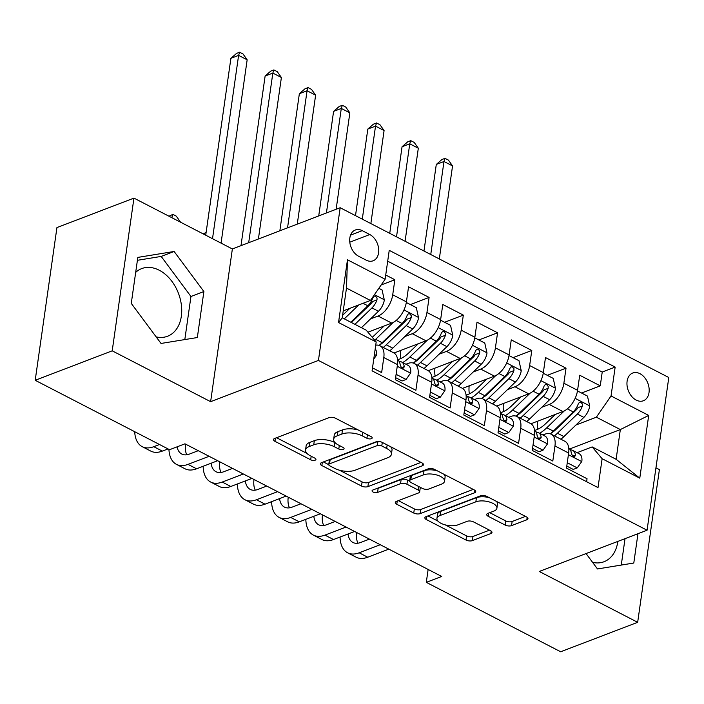 <?xml version="1.0" encoding="UTF-8"?>
<svg xmlns="http://www.w3.org/2000/svg" width="704" height="704" viewBox="0 0 704 704"><rect width="100%" height="100%" fill="white"/><g stroke="black" fill="none" stroke-linecap="round" stroke-linejoin="round"><path stroke-width="1.06" d="M371.395 438.68A3.186 1.399 -171.9 0 0 372.196 437.914A3.186 1.399 -171.9 0 0 371.158 436.656L335.456 418.211A4.558 2.006 -171.9 0 0 329.076 417.63L274.648 438.451A4.558 2.006 -171.9 0 0 273.495 439.542A4.558 2.006 -171.9 0 0 274.982 441.346L310.684 459.791A3.186 1.399 -171.9 0 0 315.154 460.196A3.186 1.399 -171.9 0 0 315.955 459.43A3.186 1.399 -171.9 0 0 314.917 458.172L310.297 455.778A14.582 6.415 -171.9 0 1 305.536 450.023A14.582 6.415 -171.9 0 1 309.223 446.53L313.755 444.787A14.582 6.415 -171.9 0 1 334.18 446.644L338.8 449.029A3.186 1.399 -171.9 0 0 343.27 449.434A3.186 1.399 -171.9 0 0 344.08 448.668A3.186 1.399 -171.9 0 0 343.033 447.41L338.413 445.025A14.582 6.415 -171.9 0 1 333.652 439.27A14.582 6.415 -171.9 0 1 337.339 435.767L341.88 434.034A14.582 6.415 -171.9 0 1 362.305 435.89L366.925 438.275A3.186 1.399 -171.9 0 0 371.395 438.68M639.945 373.674A14.854 10.454 69.1 0 0 632.755 373.014A14.854 10.454 69.1 0 0 627.097 385.871A14.854 10.454 69.1 0 0 636.187 400.092A14.854 10.454 69.1 0 0 643.377 400.761A14.854 10.454 69.1 0 0 649.035 387.904A14.854 10.454 69.1 0 0 639.945 373.674M135.687 272.378A36.212 25.485 -110.9 0 1 141.706 268.594A36.212 25.485 -110.9 0 1 159.218 270.222A36.212 25.485 -110.9 0 1 181.368 304.894A36.212 25.485 -110.9 0 1 167.578 336.239A36.212 25.485 -110.9 0 1 156.147 336.882M505.164 525.061A4.558 2.006 -171.9 0 0 511.544 525.633L526.812 519.798A4.558 2.006 -171.9 0 0 527.965 518.698A4.558 2.006 -171.9 0 0 526.478 516.903L486.825 496.417A4.558 2.006 -171.9 0 0 480.445 495.836L426.017 516.657A4.558 2.006 -171.9 0 0 424.864 517.748A4.558 2.006 -171.9 0 0 426.351 519.552L466.004 540.038A4.558 2.006 -171.9 0 0 472.384 540.61L490.829 533.562A4.558 2.006 -171.9 0 0 491.982 532.462A4.558 2.006 -171.9 0 0 490.494 530.666L473.528 521.902A4.558 2.006 -171.9 0 0 467.139 521.321L457.996 524.823A12.188 5.359 -171.9 0 1 444.33 524.621A12.188 5.359 -171.9 0 1 436.938 518.461A12.188 5.359 -171.9 0 1 440.018 515.53L475.851 501.829A12.188 5.359 -171.9 0 1 489.518 502.022A12.188 5.359 -171.9 0 1 496.91 508.191A12.188 5.359 -171.9 0 1 493.83 511.113L487.854 513.401A4.558 2.006 -171.9 0 0 486.702 514.492A4.558 2.006 -171.9 0 0 488.189 516.287L505.164 525.061L505.745 520.934A4.558 2.006 -171.9 0 0 512.134 521.506L525.492 516.393M539.255 571.463L637.666 622.31L560.657 651.772L426.298 582.349L441.698 576.462L184.958 443.819L169.558 449.706L35.2 380.292L112.209 350.83L210.628 401.676L318.437 360.439L647.064 530.226L539.255 571.463M422.312 465.802A4.558 2.006 -171.9 0 0 423.465 464.71A4.558 2.006 -171.9 0 0 421.978 462.915L382.325 442.429A4.558 2.006 -171.9 0 0 375.945 441.848L321.517 462.669A4.558 2.006 -171.9 0 0 320.373 463.76A4.558 2.006 -171.9 0 0 321.86 465.564L361.504 486.042A4.558 2.006 -171.9 0 0 367.893 486.622L422.312 465.802L422.664 463.338M434.579 469.427L474.223 489.905A4.558 2.006 -171.9 0 1 475.719 491.709A4.558 2.006 -171.9 0 1 474.566 492.8L420.138 513.621A4.558 2.006 -171.9 0 1 413.758 513.04L396.783 504.275A4.558 2.006 -171.9 0 1 395.296 502.471A4.558 2.006 -171.9 0 1 396.449 501.38L418.519 492.941A4.558 2.006 -171.9 0 0 419.672 491.841A4.558 2.006 -171.9 0 0 418.185 490.046L406.93 484.229A4.558 2.006 -171.9 0 0 400.55 483.648L377.564 492.439A3.186 1.399 -171.9 0 1 373.991 492.386A3.186 1.399 -171.9 0 1 372.055 490.776A3.186 1.399 -171.9 0 1 372.865 490.01L428.19 468.846A4.558 2.006 -171.9 0 1 434.579 469.427M581.53 393.017L600.257 385.854L579.718 375.241L577.57 390.306L563.878 383.231A18.568 10.358 117.3 0 1 549.208 404.457L541.719 407.317M547.298 375.329L566.025 368.166L545.486 357.553L543.338 372.618L529.646 365.543A18.568 10.358 117.3 0 1 514.976 386.769L507.487 389.638M513.066 357.641L531.793 350.478L511.254 339.865L509.106 354.93L495.414 347.855A18.568 10.358 117.3 0 1 480.744 369.081L473.255 371.95M478.834 339.962L497.561 332.798L477.022 322.186L474.874 337.251L461.182 330.176A18.568 10.358 117.3 0 1 446.512 351.393L439.023 354.262M444.602 322.274L463.329 315.11L442.79 304.498L440.642 319.563L426.95 312.488A18.568 10.358 117.3 0 1 412.28 333.714L404.791 336.574M410.37 304.586L429.097 297.422L408.558 286.81L406.41 301.875A18.568 10.358 117.3 0 1 391.741 323.101L367.928 332.209M372.504 367.875L381.647 372.601L383.794 357.535A18.568 10.358 117.3 0 0 379.993 345.752A18.568 10.358 117.3 0 0 375.734 345.206M379.993 345.752L393.686 352.827A18.568 10.358 117.3 0 1 397.487 364.61L395.34 379.676L415.879 390.289L418.026 375.223A18.568 10.358 117.3 0 0 414.225 363.44A18.568 10.358 117.3 0 0 408.056 363.431L405.926 364.241M414.225 363.44L427.918 370.515A18.568 10.358 -62.7 0 1 431.719 382.298L429.572 397.364L450.111 407.977L452.258 392.911A18.568 10.358 117.3 0 0 448.457 381.128A18.568 10.358 117.3 0 0 442.288 381.11L440.158 381.929M448.457 381.128L462.15 388.203A18.568 10.358 -62.7 0 1 465.951 399.986L463.804 415.052L484.343 425.665L486.49 410.599A18.568 10.358 117.3 0 0 482.689 398.816A18.568 10.358 117.3 0 0 476.511 398.798L474.39 399.617M482.689 398.816L496.382 405.882A18.568 10.358 -62.7 0 1 500.183 417.674L498.036 432.74L518.575 443.344L520.722 428.278A18.568 10.358 117.3 0 0 516.921 416.495A18.568 10.358 117.3 0 0 510.743 416.486L508.622 417.296M516.921 416.495L530.614 423.57A18.568 10.358 -62.7 0 1 534.415 435.354L532.268 450.419L552.807 461.032L554.954 445.966A18.568 10.358 117.3 0 0 551.153 434.183A18.568 10.358 117.3 0 0 544.975 434.174L542.854 434.984M577.57 390.306A18.568 10.358 -62.7 0 1 562.901 411.532L530.939 423.755M543.338 372.618A18.568 10.358 -62.7 0 1 528.669 393.844L496.707 406.067M509.106 354.93A18.568 10.358 -62.7 0 1 494.437 376.156L462.475 388.379M474.874 337.251A18.568 10.358 -62.7 0 1 460.205 358.468L428.243 370.7M440.642 319.563A18.568 10.358 -62.7 0 1 425.973 340.789L394.011 353.012M358.626 256.247L366.159 260.137A14.388 10.129 69.1 0 0 373.12 260.788A14.388 10.129 69.1 0 0 378.602 248.327A14.388 10.129 69.1 0 0 369.794 234.546L362.27 230.657A14.388 10.129 69.1 0 0 355.3 230.014A14.388 10.129 69.1 0 0 349.826 242.466A14.388 10.129 69.1 0 0 358.626 256.247M318.437 360.439L340.173 207.724L668.8 377.511L647.064 530.226M600.257 385.854L602.228 372.029L615.164 367.074L389.233 250.351L385.123 279.242L370.445 300.467L343.244 310.869M615.164 367.074L611.046 395.965L648.701 415.422L639.778 478.157L602.122 458.709L598.013 487.599L372.082 370.867L376.191 341.977L338.536 322.52L347.468 259.785L385.123 279.242M381.146 284.979L394.865 279.734L392.718 294.8A18.568 10.358 117.3 0 1 378.048 316.026L370.559 318.886M586.617 481.712L587.039 478.72L566.5 468.107L568.647 453.042A18.568 10.358 -62.7 0 0 564.846 441.258L551.153 434.183M429.097 297.422L426.95 312.488M463.329 315.11L461.182 330.176M497.561 332.798L495.414 347.855M531.793 350.478L529.646 365.543M566.025 368.166L563.878 383.231M602.228 372.029L387.693 261.184M394.865 279.734L385.722 275.009M569.598 448.985L620.338 429.572L596.376 417.19L575.951 425.005M370.445 300.467L346.482 288.086L342.258 317.803L366.221 330.185L376.191 341.977M210.628 401.676L232.364 248.961L133.945 198.114L112.209 350.83M133.945 198.114L56.936 227.577L35.2 380.292M637.666 622.31L659.402 469.594L655.952 467.808M232.364 248.961L340.173 207.724M428.138 569.448L426.298 582.349M577.086 452.672L592.152 446.908L616.114 459.29L620.338 429.572L648.701 415.422M602.122 458.709L592.152 446.908M596.376 417.19L611.046 395.965M346.482 288.086L347.468 259.785M342.258 317.803L338.536 322.52M639.778 478.157L616.114 459.29M161.031 343.455L197.34 337.533L203.887 291.535L174.126 251.478L137.817 257.4L131.27 303.398L161.031 343.455M586.054 553.564L597.485 568.955L633.794 563.024L637.965 533.702M592.601 562.373A36.212 25.485 69.1 0 0 604.032 561.73A36.212 25.485 69.1 0 0 617.839 541.402M184.818 339.574L190.951 296.49L161.19 256.423L137.403 260.304M161.19 256.423L174.126 251.478M190.951 296.49L203.887 291.535M621.271 565.074L625.029 538.648M358.195 429.959A14.582 6.415 -171.9 0 0 342.461 429.906L341.88 434.034M333.652 439.27L334.242 435.142A14.582 6.415 -171.9 0 1 337.929 431.64L342.461 429.906M305.536 450.023L306.126 445.896A14.582 6.415 -171.9 0 1 309.804 442.402L314.345 440.66A14.582 6.415 -171.9 0 1 334.77 442.517L335.113 442.693M276.549 437.721L306.988 453.446M339.354 470.166L362.094 481.914A4.558 2.006 -171.9 0 0 368.474 482.495L421.001 462.405M323.426 461.938L328.742 464.684M381.788 445.958A3.186 1.399 -171.9 0 0 377.326 445.553L329.551 463.83A3.186 1.399 -171.9 0 0 328.742 464.596A3.186 1.399 -171.9 0 0 329.789 465.854L334.655 468.371A14.582 6.415 -171.9 0 0 355.089 470.219L387.737 457.732A14.582 6.415 -171.9 0 0 391.424 454.23A14.582 6.415 -171.9 0 0 386.663 448.474L381.788 445.958L382.298 442.411M328.742 464.596L329.331 460.469A3.186 1.399 -171.9 0 1 330.141 459.694L377.678 441.514M391.424 454.23L392.014 450.102A14.582 6.415 -171.9 0 0 390.562 446.679M473.246 489.403L420.728 509.494L420.138 513.621M398.358 500.65L414.339 508.913A4.558 2.006 -171.9 0 0 420.728 509.494M419.672 491.841L420.262 487.714A4.558 2.006 -171.9 0 0 420.218 487.291M409.71 481.237L407.519 480.102A4.558 2.006 -171.9 0 0 401.13 479.521L378.154 488.312L377.564 492.439M376.658 488.558A3.186 1.399 -171.9 0 0 378.154 488.312M441.426 484.176A12.188 5.359 -171.9 0 0 444.506 481.246A12.188 5.359 -171.9 0 0 437.122 475.086A12.188 5.359 -171.9 0 0 423.447 474.892L410.828 479.714A4.558 2.006 -171.9 0 0 409.675 480.814A4.558 2.006 -171.9 0 0 411.162 482.61L422.418 488.426A4.558 2.006 -171.9 0 0 428.806 489.007L441.426 484.176M444.506 481.246L445.095 477.118A12.188 5.359 -171.9 0 0 443.81 474.197M437.334 470.844A12.188 5.359 -171.9 0 0 424.037 470.765L423.447 474.892M409.675 480.814L410.265 476.687A4.558 2.006 -171.9 0 1 411.418 475.587L424.037 470.765M489.755 512.67L505.745 520.934M496.91 508.191L497.49 504.055A12.188 5.359 -171.9 0 0 496.461 501.398M489.174 497.631A12.188 5.359 -171.9 0 0 476.441 497.702L475.851 501.829M436.938 518.461L437.527 514.334A12.188 5.359 -171.9 0 1 440.607 511.403L476.441 497.702M445.262 524.885L466.594 535.911A4.558 2.006 -171.9 0 0 472.974 536.483L489.518 530.156M427.926 515.926L437.967 521.118M349.826 308.352L342.61 315.304M358.741 304.946L344.3 318.859M378.858 288.306L382.07 289.969L384.322 299.992A12.302 6.864 117.3 0 1 378.462 311.274L361.416 327.703M354.913 324.342L371.958 307.912A12.302 6.864 -62.7 0 0 376.992 299.869L377.036 297.986L375.434 296.094L374.053 296.182L372.882 297.748A12.302 6.864 117.3 0 1 367.849 305.791L350.803 322.221M376.992 299.869L372.566 301.567A6.266 3.494 117.3 0 1 370.841 303.811L351.41 322.529M221.065 243.126L247.157 59.805L238.603 55.387L230.894 58.335L205.726 235.206M212.511 238.709L238.603 55.387L239.624 52.228L243.047 53.997L247.157 59.805M230.894 58.335L236.544 53.407L239.624 52.228M373.754 359.093L376.446 355.3A12.302 6.864 -62.7 0 0 375.223 348.797M134.702 431.702A34.822 19.422 -62.7 0 0 142.208 446.662A34.822 19.422 -62.7 0 0 153.78 446.688L159.491 444.506M142.208 446.662L150.762 451.088A34.822 19.422 -62.7 0 0 162.342 451.106L168.045 448.923M180.374 222.103L171.644 217.598M171.811 217.686L172.858 214.368L176.282 216.137L180.391 221.945M168.995 216.225L172.858 214.368M384.058 326.04L374.537 335.218A29.48 16.447 117.3 0 1 372.214 337.269M393.14 322.467L375.654 339.319A35.517 19.809 117.3 0 1 374.695 340.217M406.314 302.491L416.302 307.648L418.546 317.671A12.302 6.864 117.3 0 1 412.694 328.962L392.77 348.163A35.517 19.809 117.3 0 1 389.77 350.803M383.266 347.442A35.517 19.809 -62.7 0 0 386.258 344.802L406.19 325.6A12.302 6.864 -62.7 0 0 411.224 317.557L411.268 315.674L409.666 313.782L408.285 313.87L407.114 315.436A12.302 6.864 117.3 0 1 402.081 323.479L382.158 342.681A35.517 19.809 117.3 0 1 379.086 345.374M411.224 317.557L406.798 319.255A6.266 3.494 117.3 0 1 405.073 321.49L385.15 340.701A29.48 16.447 117.3 0 1 379.227 345.268M258.403 238.999L281.389 77.493L272.835 73.075L265.126 76.014L240.988 245.661M248.688 242.722L272.835 73.075L273.856 69.916L277.279 71.685L281.389 77.493M265.126 76.014L270.776 71.095L273.856 69.916M418.29 343.728L408.769 352.898A29.48 16.447 117.3 0 1 397.602 359.682M427.372 340.146L409.886 357.007A35.517 19.809 117.3 0 1 402.67 362.56M440.546 320.179L450.534 325.336L452.778 335.359A12.302 6.864 117.3 0 1 446.926 346.65L427.002 365.851A35.517 19.809 117.3 0 1 424.002 368.491M400.902 358.494A29.48 16.447 117.3 0 1 400.708 350.451M417.498 365.13A35.517 19.809 -62.7 0 0 420.49 362.49L440.422 343.288A12.302 6.864 -62.7 0 0 445.456 335.245L445.5 333.362L443.898 331.47L442.517 331.558L441.346 333.115A12.302 6.864 117.3 0 1 436.313 341.167L416.39 360.369A35.517 19.809 117.3 0 1 413.318 363.062M445.456 335.245L441.03 336.934A6.266 3.494 117.3 0 1 439.305 339.178L419.382 358.38A29.48 16.447 117.3 0 1 413.459 362.956M297.264 224.136L315.621 95.181L307.067 90.754L299.358 93.702L279.849 230.798M287.549 227.85L307.067 90.754L308.088 87.604L311.511 89.373L315.621 95.181M299.358 93.702L305.008 88.783L308.088 87.604M452.522 361.407L443.001 370.586A29.48 16.447 117.3 0 1 431.834 377.37M461.604 357.834L444.118 374.695A35.517 19.809 117.3 0 1 436.902 380.239M474.778 337.867L484.766 343.024L487.01 353.047A12.302 6.864 117.3 0 1 481.158 364.329L461.234 383.539A35.517 19.809 117.3 0 1 458.234 386.179M435.134 376.174A29.48 16.447 117.3 0 1 434.94 368.139M451.73 382.818A35.517 19.809 -62.7 0 0 454.722 380.178L474.654 360.976A12.302 6.864 -62.7 0 0 479.688 352.924L479.732 351.05L478.13 349.158L476.749 349.246L475.578 350.803A12.302 6.864 117.3 0 1 470.545 358.846L450.622 378.057A35.517 19.809 117.3 0 1 447.55 380.75M479.688 352.924L475.253 354.622A6.266 3.494 117.3 0 1 473.537 356.866L453.614 376.068A29.48 16.447 117.3 0 1 447.691 380.635M336.134 209.273L349.853 112.869L341.299 108.442L333.59 111.39L318.718 215.934M326.418 212.986L341.299 108.442L342.32 105.292L345.743 107.061L349.853 112.869M333.59 111.39L339.231 106.462L342.32 105.292M486.754 379.095L477.233 388.274A29.48 16.447 117.3 0 1 466.066 395.05M495.836 375.522L478.35 392.374A35.517 19.809 117.3 0 1 471.134 397.927M509.01 355.546L518.998 360.712L521.242 370.735A12.302 6.864 117.3 0 1 515.39 382.017L495.466 401.218A35.517 19.809 117.3 0 1 492.466 403.858M469.366 393.862A29.48 16.447 117.3 0 1 469.172 385.818M485.962 400.506A35.517 19.809 -62.7 0 0 488.954 397.866L508.886 378.655A12.302 6.864 -62.7 0 0 513.92 370.612L513.964 368.729L512.362 366.837L510.981 366.925L509.81 368.491A12.302 6.864 117.3 0 1 504.777 376.534L484.854 395.736A35.517 19.809 117.3 0 1 481.782 398.438M513.92 370.612L509.485 372.31A6.266 3.494 117.3 0 1 507.769 374.554L487.846 393.756A29.48 16.447 117.3 0 1 481.923 398.323M370.85 223.573L384.085 130.548L375.531 126.13L367.822 129.078L355.502 215.644M362.287 219.146L375.531 126.13L376.552 122.971L379.975 124.74L384.085 130.548M367.822 129.078L373.463 124.15L376.552 122.971M396.106 374.317L406.085 379.465L410.678 372.979A12.302 6.864 -62.7 0 0 408.135 365.385L401.632 362.023A12.302 6.864 -62.7 0 0 401.042 361.777L398.913 361.09M395.63 377.67L402.081 380.996L406.085 379.465M168.934 449.381A34.822 19.422 -62.7 0 0 176.44 464.35A34.822 19.422 -62.7 0 0 188.012 464.376L209.123 456.298M176.44 464.35L184.994 468.767A34.822 19.422 -62.7 0 0 196.574 468.794L217.677 460.715M397.628 359.955A12.302 6.864 117.3 0 1 400.127 364.549L401.122 367.013L402.406 368.051L403.674 368.007L404.237 366.67A12.302 6.864 -62.7 0 0 401.632 362.023M198.273 450.692L189.482 454.054A23.214 12.945 117.3 0 1 181.764 454.036A23.214 12.945 117.3 0 1 177.082 446.829M186.806 454.766A23.214 12.945 117.3 0 1 185.522 444.11M203.227 233.913L206.122 232.417M430.338 391.996L440.317 397.153L444.91 390.667A12.302 6.864 -62.7 0 0 442.367 383.064L435.864 379.702A12.302 6.864 -62.7 0 0 435.274 379.465L433.145 378.778M429.862 395.349L436.313 398.684L440.317 397.153M203.139 466.286A34.822 19.422 -62.7 0 0 210.672 482.038A34.822 19.422 -62.7 0 0 222.244 482.055L243.355 473.986M210.672 482.038L219.226 486.455A34.822 19.422 -62.7 0 0 230.806 486.482L251.909 478.403M431.86 377.643A12.302 6.864 117.3 0 1 434.359 382.237L435.354 384.701L436.638 385.73L437.906 385.695L438.469 384.358A12.302 6.864 -62.7 0 0 435.864 379.702M232.505 468.38L223.714 471.742A23.214 12.945 117.3 0 1 215.996 471.724A23.214 12.945 117.3 0 1 211.112 463.232M221.038 472.454A23.214 12.945 117.3 0 1 219.754 461.789M464.57 409.684L474.549 414.841L479.142 408.355A12.302 6.864 -62.7 0 0 476.599 400.752L470.096 397.39A12.302 6.864 -62.7 0 0 469.506 397.144L467.377 396.466M464.094 413.037L470.545 416.372L474.549 414.841M237.371 483.965A34.822 19.422 -62.7 0 0 244.904 499.726A34.822 19.422 -62.7 0 0 256.476 499.743L277.587 491.674M244.904 499.726L253.458 504.143A34.822 19.422 -62.7 0 0 265.038 504.17L286.141 496.091M466.092 395.331A12.302 6.864 117.3 0 1 468.591 399.925L469.586 402.38L470.87 403.418L472.138 403.374L472.701 402.046A12.302 6.864 -62.7 0 0 470.096 397.39M266.737 486.068L257.946 489.43A23.214 12.945 117.3 0 1 250.228 489.412A23.214 12.945 117.3 0 1 245.344 480.92M255.27 490.142A23.214 12.945 117.3 0 1 253.986 479.477M498.802 427.372L508.781 432.529L513.374 426.043A12.302 6.864 -62.7 0 0 510.831 418.44L504.328 415.078A12.302 6.864 -62.7 0 0 503.738 414.832L501.609 414.146M498.326 430.725L504.777 434.06L508.781 432.529M271.603 501.653A34.822 19.422 -62.7 0 0 279.136 517.405A34.822 19.422 -62.7 0 0 290.708 517.431L311.819 509.353M279.136 517.405L287.69 521.831A34.822 19.422 -62.7 0 0 299.27 521.849L320.373 513.779M500.324 413.01A12.302 6.864 117.3 0 1 502.823 417.604L503.818 420.068L505.102 421.106L506.37 421.062L506.933 419.734A12.302 6.864 -62.7 0 0 504.328 415.078M300.969 503.747L292.178 507.109A23.214 12.945 117.3 0 1 284.46 507.1A23.214 12.945 117.3 0 1 279.576 498.599M289.502 507.83A23.214 12.945 117.3 0 1 288.218 497.165M520.986 396.783L511.465 405.962A29.48 16.447 117.3 0 1 500.298 412.738M530.068 393.21L512.574 410.062A35.517 19.809 117.3 0 1 505.366 415.615M543.242 373.234L553.23 378.391L555.474 388.423A12.302 6.864 117.3 0 1 549.622 399.705L529.69 418.906A35.517 19.809 117.3 0 1 526.698 421.546M503.598 411.55A29.48 16.447 117.3 0 1 503.404 403.506M520.194 418.185A35.517 19.809 -62.7 0 0 523.186 415.545L543.118 396.343A12.302 6.864 -62.7 0 0 548.152 388.3L548.196 386.417L546.594 384.525L545.213 384.613L544.042 386.179A12.302 6.864 117.3 0 1 539.009 394.222L519.086 413.424A35.517 19.809 117.3 0 1 516.014 416.126M548.152 388.3L543.717 389.998A6.266 3.494 117.3 0 1 542.001 392.242L522.078 411.444A29.48 16.447 117.3 0 1 516.155 416.011M405.082 241.252L418.317 148.236L409.763 143.818L402.054 146.758L389.734 233.332M396.519 236.834L409.763 143.818L410.784 140.659L414.207 142.428L418.317 148.236M402.054 146.758L407.695 141.838L410.784 140.659M533.034 445.06L543.013 450.208L547.606 443.722A12.302 6.864 -62.7 0 0 545.063 436.128L538.56 432.766A12.302 6.864 -62.7 0 0 537.97 432.52L535.841 431.834M532.558 448.413L539.009 451.748L543.013 450.208M305.835 519.341A34.822 19.422 -62.7 0 0 313.368 535.093A34.822 19.422 -62.7 0 0 324.94 535.119L346.051 527.041M313.368 535.093L321.922 539.519A34.822 19.422 -62.7 0 0 333.502 539.537L354.605 531.467M534.556 430.698A12.302 6.864 117.3 0 1 537.055 435.292L538.05 437.756L539.334 438.794L540.602 438.75L541.165 437.413A12.302 6.864 -62.7 0 0 538.56 432.766M335.201 521.435L326.41 524.797A23.214 12.945 117.3 0 1 318.692 524.779A23.214 12.945 117.3 0 1 313.808 516.287M323.734 525.51A23.214 12.945 117.3 0 1 322.45 514.853M555.218 414.471L545.697 423.641A29.48 16.447 117.3 0 1 534.53 430.426M564.3 410.898L546.806 427.75A35.517 19.809 117.3 0 1 539.598 433.303M577.474 390.922L587.462 396.079L589.706 406.102A12.302 6.864 117.3 0 1 583.854 417.393L563.922 436.594A35.517 19.809 117.3 0 1 560.93 439.234M537.83 429.238A29.48 16.447 117.3 0 1 537.636 421.194M554.426 435.873A35.517 19.809 -62.7 0 0 557.418 433.233L577.35 414.031A12.302 6.864 -62.7 0 0 582.384 405.988L582.428 404.105L580.826 402.213L579.445 402.301L578.274 403.867A12.302 6.864 117.3 0 1 573.241 411.91L553.318 431.112A35.517 19.809 117.3 0 1 550.246 433.805M582.384 405.988L577.949 407.678A6.266 3.494 117.3 0 1 576.233 409.922L556.31 429.123A29.48 16.447 117.3 0 1 550.387 433.699M439.314 258.94L452.549 165.924L443.986 161.498L436.286 164.446L423.966 251.02M430.751 254.522L443.986 161.498L445.007 158.347L448.43 160.116L452.549 165.924M436.286 164.446L441.927 159.526L445.007 158.347M567.266 462.739L577.245 467.896L581.838 461.41A12.302 6.864 -62.7 0 0 579.295 453.807L572.792 450.454A12.302 6.864 -62.7 0 0 572.202 450.208L570.073 449.522M566.782 466.101L573.241 469.427L577.245 467.896M340.067 537.029A34.822 19.422 -62.7 0 0 347.6 552.781A34.822 19.422 -62.7 0 0 359.172 552.798L380.283 544.729M347.6 552.781L356.154 557.198A34.822 19.422 -62.7 0 0 367.734 557.225L388.837 549.146M568.788 448.386A12.302 6.864 117.3 0 1 571.287 452.98L572.282 455.444L573.566 456.482L574.834 456.438L575.397 455.101A12.302 6.864 -62.7 0 0 572.792 450.454M369.433 539.123L360.642 542.485A23.214 12.945 117.3 0 1 352.924 542.467A23.214 12.945 117.3 0 1 348.04 533.975M357.966 543.198A23.214 12.945 117.3 0 1 356.682 532.541M562.901 411.532L549.208 404.457M528.669 393.844L514.976 386.769M494.437 376.156L480.744 369.081M460.205 358.468L446.512 351.393M425.973 340.789L412.28 333.714M391.741 323.101L378.048 316.026M397.487 364.61L383.794 357.535M568.647 453.042L554.954 445.966M534.415 435.354L520.722 428.278M500.183 417.674L486.49 410.599M465.951 399.986L452.258 392.911M431.719 382.298L418.026 375.223M406.41 301.875L392.718 294.8M350.548 235.136L362.27 230.657M349.791 242.202L369.794 234.546M362.806 432.344L362.305 435.89M337.929 431.64L337.339 435.767M339.31 445.482L338.8 449.029M334.77 442.517L334.18 446.644M314.345 440.66L313.755 444.787M309.804 442.402L309.223 446.53M311.186 456.245L310.684 459.791M275.44 438.152L274.982 441.346M367.426 434.729L366.925 438.275M368.474 482.495L367.893 486.622M362.094 481.914L361.504 486.042M322.309 462.37L321.86 465.564M377.898 441.505L377.326 445.553M330.141 459.694L329.551 463.83M387.165 444.928L386.663 448.474M474.918 490.336L474.566 492.8M414.339 508.913L413.758 513.04M397.241 501.081L396.783 504.275M418.686 486.499L418.185 490.046M407.519 480.102L406.93 484.229M401.13 479.521L400.55 483.648M411.418 475.587L410.828 479.714M488.646 513.093L488.189 516.287M440.607 511.403L440.018 515.53M491.181 531.098L490.829 533.562M472.974 536.483L472.384 540.61M466.594 535.911L466.004 540.038M426.809 516.358L426.351 519.552M527.164 517.326L526.812 519.798M512.134 521.506L511.544 525.633M384.261 299.737L374.458 294.668M367.849 305.791L363.026 303.301M378.462 311.274L371.958 307.912M374.414 354.464L376.332 355.458M153.78 446.688L162.342 451.106M418.493 317.425L403.982 309.927M382.158 342.681L375.654 339.319M392.77 348.163L386.258 344.802M402.081 323.479L396.176 320.426M412.694 328.962L406.19 325.6M452.725 335.113L438.214 327.615M416.39 360.369L409.886 357.007M427.002 365.851L420.49 362.49M436.313 341.167L430.408 338.114M446.926 346.65L440.422 343.288M486.957 352.792L472.446 345.294M450.622 378.057L444.118 374.695M461.234 383.539L454.722 380.178M470.545 358.846L464.64 355.802M481.158 364.329L474.654 360.976M521.189 370.48L506.678 362.982M484.854 395.736L478.35 392.374M495.466 401.218L488.954 397.866M504.777 376.534L498.872 373.481M515.39 382.017L508.886 378.655M397.25 366.265L410.564 373.146M188.012 464.376L196.574 468.794M401.711 367.638L404.237 366.67M431.482 383.953L444.796 390.834M222.244 482.055L230.806 486.482M435.943 385.326L438.469 384.358M465.714 401.641L479.028 408.514M256.476 499.743L265.038 504.17M470.175 403.005L472.701 402.046M499.946 419.32L513.26 426.202M290.708 517.431L299.27 521.849M504.407 420.693L506.933 419.734M555.421 388.168L540.91 380.67M519.086 413.424L512.574 410.062M529.69 418.906L523.186 415.545M539.009 394.222L533.104 391.169M549.622 399.705L543.118 396.343M534.178 437.008L547.492 443.89M324.94 535.119L333.502 539.537M538.639 438.381L541.165 437.413M589.653 405.856L575.142 398.358M553.318 431.112L546.806 427.75M563.922 436.594L557.418 433.233M573.241 411.91L567.336 408.857M583.854 417.393L577.35 414.031M568.41 454.696L581.724 461.578M359.172 552.798L367.734 557.225M572.871 456.069L575.397 455.101"/></g></svg>
